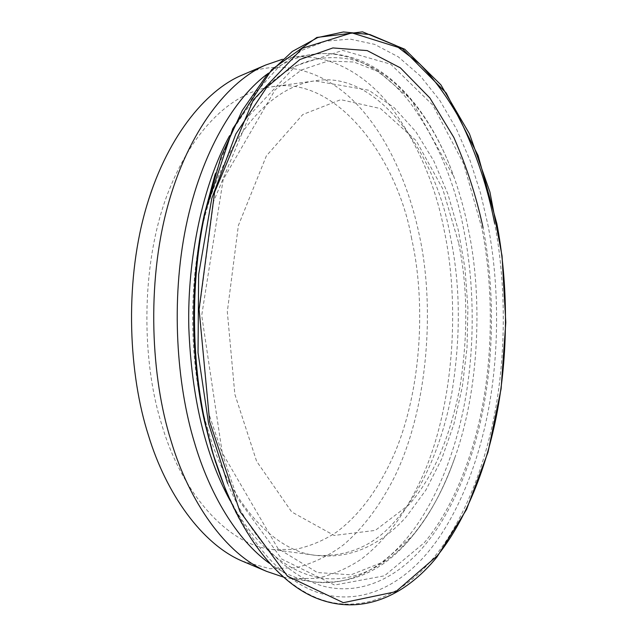 <?xml version="1.0" encoding="UTF-8"?>
<svg xmlns="http://www.w3.org/2000/svg" width="637" height="637" viewBox="0 0 637 637"><rect width="100%" height="100%" fill="white"/><g stroke="black" fill="none" stroke-linecap="round" stroke-linejoin="round"><path stroke-width="0.48" stroke-dasharray="3.19 2.39" d="M411.645 238.724C397.807 159.274 336.782 74.728 271.864 86.807C234.918 91.768 193.25 125.425 166.512 196.714C140.379 267.898 141.868 362.971 161.965 425.197C181.29 492.019 227.242 545.161 272.66 549.556L295.584 549.373C310.275 546.148 323.891 540.415 336.432 532.174C359.722 514.927 379.198 488.404 394.876 452.596C421.981 388.419 425.787 301.102 411.645 238.724M242.275 561.117L269.833 568.698L296.539 567.639C313.523 563.084 329.066 555.575 343.168 545.097C362.644 528.694 379.692 506.104 394.327 477.32C428.55 407.656 435.246 305.211 418.915 233.293C408.986 186.346 387.726 135.705 355.159 102.517C322.625 69.433 280.559 59.106 244.592 74.011M283.162 577.003L290.623 578.452L316.183 578.468C332.554 574.861 347.691 568.339 361.593 558.928C387.607 538.719 408.301 509.775 425.524 469.318C454.969 397.504 459.245 300.234 444.18 230.403C435.262 183.679 416.94 141.733 389.215 104.556C361.378 70.205 324.456 52.417 289.724 57.856L282.271 59.329M458.544 242.586L442.667 188.663L416.168 140.666L380.544 108.585L340.763 99.667L302.806 114.517L266.37 155.89L238.365 225.562L227.313 311.732L234.846 394.255L256.607 461.26L291.682 511.925L334.154 535.438L375.281 530.406L408.795 504.926C432.523 478.299 449.547 439.164 459.866 387.527C468.195 335.189 467.757 286.881 458.544 242.586M207.471 428.183C226.43 496.884 271.426 551.172 315.641 555.345C348.009 557.16 374.795 545.383 396.007 520.023C420.707 492.656 442.022 446.354 451.864 392.726C460.909 336.503 460.432 284.588 450.423 236.98C437.054 155.882 378.06 69.019 314.821 80.875C278.847 85.692 238.119 119.939 211.914 193.162C186.291 266.29 187.764 364.245 207.471 428.183M269.347 563.219C283.6 573.435 298.028 579.606 312.632 581.748C349.243 587.218 382.001 567.28 404.973 540.431C431.838 509.512 454.714 458.322 465.249 399.638C475.728 340.875 473.633 278.831 463.704 229.455C454.961 182.238 436.958 139.79 409.702 102.111C382.327 67.283 345.971 49.121 311.724 54.479C297.168 56.629 282.764 62.856 268.503 73.159M230.116 500.61C255.047 546.737 290.87 575.155 324.894 578.476C359.005 581.685 389.271 562.925 411.04 537.572C428.199 517.801 442.731 491.366 454.635 458.274C479.916 388.037 482.44 296.301 468.593 230.483C465.145 212.814 460.336 195.145 454.157 177.46C434.498 120.855 396.556 70.978 352.914 59.854C309.837 50.578 267.755 69.433 229.487 135.904M481.978 228.564L463.728 163.956L432.913 105.232L390.752 64.21L342.666 50.395L295.743 65.85L249.728 114.971L213.682 201.252L199.285 310.036L209.095 414.368L237.219 497.927L281.793 559.087L334.568 585.037L384.461 575.808L424.274 542.748C450.701 511.415 473.164 459.659 483.507 400.394C493.786 341.058 491.724 278.433 481.978 228.564M227.656 483.467C251.368 540.359 290.098 579.893 328.286 587.29C366.57 594.647 400.952 573.865 424.831 545.153C451.522 513.39 474.175 461.053 484.598 401.199C494.965 341.273 492.887 278.058 483.061 227.688M215.752 462.717C237.402 529.451 278.465 581.215 321 593.509C363.623 605.859 402.56 583.285 428.693 551.331C455.957 518.462 479.008 464.636 489.606 403.269C500.141 341.814 498.03 277.103 488.038 225.434L480.489 192.876L470.042 160.373L456.506 129.104L439.841 100.455L420.277 75.907L398.284 56.844L374.604 44.359L350.119 39.096L325.81 41.142L302.376 50.124L278.624 67.02L255.15 93.161L233.468 128.985L215.258 173.837M226 491.016C250.962 552.446 292.24 595.054 332.769 602.666C373.401 610.262 409.639 587.481 434.593 556.634C462.247 522.802 485.545 467.693 496.247 405.028C506.885 342.276 504.751 276.275 494.662 223.507M271.864 86.807L314.821 80.875L368.863 90.255L394.271 107.764L415.873 131.74L433.749 160.866L447.899 194.03L458.322 230.22L465.002 268.48L467.908 307.894L467.032 347.563L462.366 386.563L453.934 423.971L441.752 458.831L425.842 490.148L406.207 516.894C395.187 529.299 382.749 539.053 368.887 546.164C352.245 554.477 334.497 557.542 315.641 555.345L272.66 549.556M290.623 578.452L312.632 581.748C350.668 585.355 383.179 571.055 410.164 538.854C428.828 516.703 443.647 489.845 454.635 458.274C443.758 489.415 429.457 515.5 411.741 536.553L382.845 562.176L350.947 574.821L317.353 572.536L277.955 548.521L222.241 452.78L201.714 315.403L223.181 179.546L275.144 89.785L301.484 69.966L327.983 61.064L353.893 62.004L378.76 71.846L410.913 99.245L454.157 177.46C428.287 103.385 376.053 45.41 311.724 54.479L289.724 57.856"/><path stroke-width="0.96" d="M244.592 74.011L241.439 75.357C205.839 90.518 165.509 137.68 144.981 211.938C124.414 286.148 128.937 374.93 148.429 435.31C166.13 493.834 202.152 544.197 242.275 561.117L266.608 571.381L283.162 577.003M282.271 59.329L265.74 65.006C229.654 80.358 188.504 129.184 167.491 206.866C146.43 284.492 151.073 377.685 171.027 440.78C189.141 501.98 225.936 554.254 266.608 571.381M268.503 73.159C235.149 96.983 201.228 152.1 185.964 226.557C170.684 300.998 176.648 384.207 194.452 442.54C209.549 494.017 236.956 540.065 269.347 563.219M229.487 135.904C203.092 184.38 187.135 257.921 188.815 327.625C191.554 397.48 205.313 455.137 230.116 500.61M483.061 227.688C476.484 196.96 466.738 166.878 453.839 137.433L429.895 98.002L400.41 67.88L367.207 50.602L332.888 47.934L299.892 59.528L266.768 87.237L235.857 133.929L211.795 198.418L198.64 274.547L198.035 352.747L208.586 423.693L227.656 483.467M215.258 173.837L204.35 214.398C189.221 283.083 191.1 362.095 204.708 422.204L211.946 450.502L215.752 462.717M494.662 223.507C487.775 187.819 476.269 153.246 460.137 119.78C448.424 98.647 435.039 80.103 419.982 64.162L395.728 45.442L369.842 34.525L343.447 31.954L317.68 37.575L292.311 51.462L266.616 75.429L242.243 110.496L221.19 156.391L205.417 211.253C189.842 281.968 191.777 363.464 205.783 425.341L213.228 454.468L226 491.016M496.892 223.786L478.084 155.5L446.203 92.986L402.313 48.667L351.879 32.869L302.288 48.277L253.271 99.985L214.597 192.247L199.086 309.391L209.669 421.813L239.878 511.384L287.47 576.159L343.359 602.69L395.752 591.725L437.245 555.83C464.692 522.141 487.838 467.224 498.476 404.758C509.043 342.204 506.925 276.394 496.892 223.786M265.74 65.006L241.439 75.357M204.35 214.398C190.001 279.962 190.145 356.736 204.708 422.204L205.783 425.341C225.745 515.349 269.355 577.982 314.551 597.418C360.088 616.592 404.495 596.965 437.022 556.937L466.555 509.465L488.006 452.214L501.104 388.833L505.794 322.449L502.052 255.907L489.925 192.016L469.445 133.786L440.844 84.793L404.758 49.224L362.549 31.85L316.852 37.44L271.816 69.521L232.768 128.738L204.35 214.398"/></g></svg>
